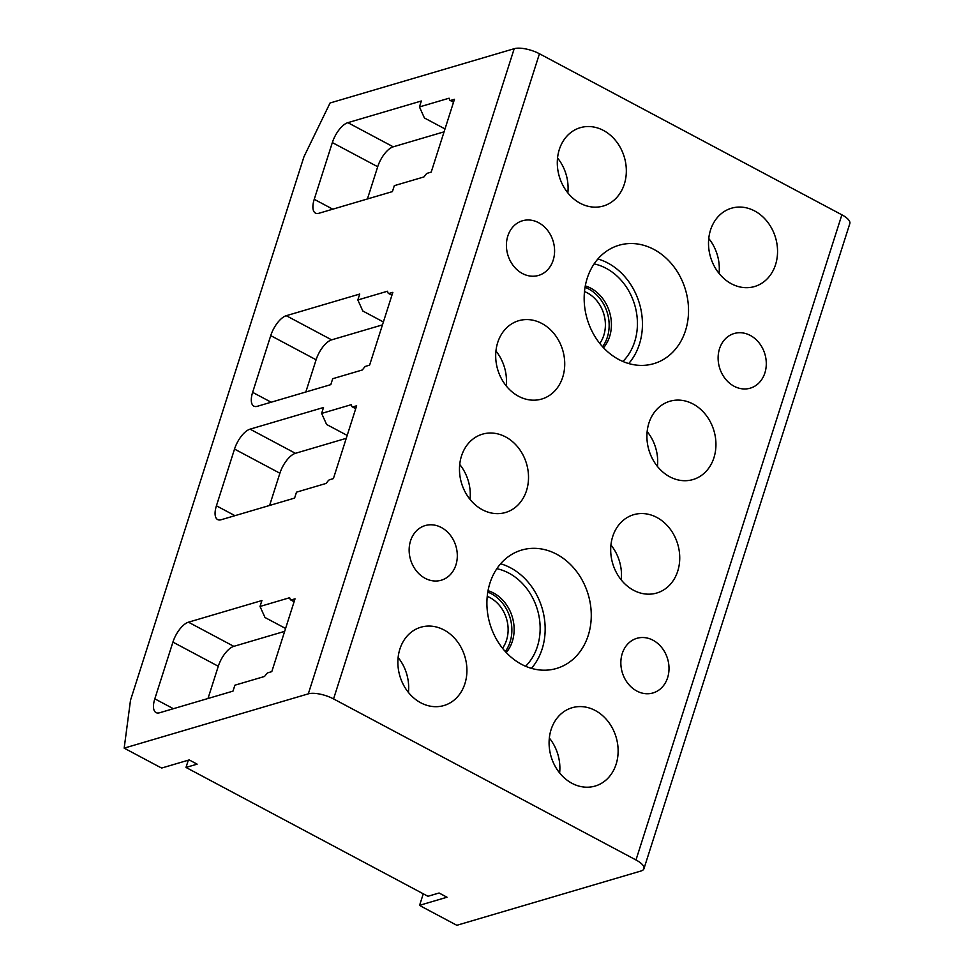 <?xml version="1.0" encoding="UTF-8"?>
<svg xmlns="http://www.w3.org/2000/svg" width="974" height="974" viewBox="0 0 974 974"><rect width="100%" height="100%" fill="white"/><g stroke="black" fill="none" stroke-linecap="round" stroke-linejoin="round"><path stroke-width="1.46" d="M124.173 748.142L308.308 693.853L514.199 48.7L330.064 102.988L303.973 156.704L130.504 700.257L124.173 748.142L159.553 766.988A28.477 10.008 17.7 0 1 161.781 768.011L189.2 759.927L197.138 764.164L185.997 767.439L188.311 760.195M332.706 378.716L330.807 384.633L257.355 406.292A18.981 8.182 -62 0 1 253.837 406.121A18.981 8.182 -62 0 1 252.631 392.352L270.735 335.616A18.981 8.182 -62 0 1 286.271 315.698L359.723 294.051L357.835 299.968L387.457 291.238L388.017 292.857A3.799 1.631 -62 0 0 388.431 293.393A3.799 1.631 -62 0 0 389.125 293.43L392.851 292.334L369.609 365.14L365.895 366.236A3.799 1.631 -62 0 0 364.142 367.661L362.34 369.974L332.706 378.716M394.312 185.669L392.412 191.598L318.961 213.257A18.981 8.182 -62 0 1 315.442 213.075A18.981 8.182 -62 0 1 314.237 199.305L332.341 142.581A18.981 8.182 -62 0 1 347.876 122.663L421.328 101.004L419.441 106.933L449.075 98.204L449.623 99.823A3.799 1.631 -62 0 0 450.037 100.359A3.799 1.631 -62 0 0 450.731 100.395L454.456 99.299L442.841 135.703L431.214 172.106L427.501 173.202A3.799 1.631 -62 0 0 425.748 174.614L423.946 176.939L394.312 185.669M352.917 406.876A3.799 1.631 -62 0 1 352.223 406.84A3.799 1.631 -62 0 1 351.809 406.316L351.261 404.685L321.627 413.426L323.514 407.497L250.062 429.157A18.981 8.182 -62 0 0 234.527 449.075L216.423 505.798A18.981 8.182 -62 0 0 217.628 519.568A18.981 8.182 -62 0 0 221.147 519.739L294.598 498.091L296.498 492.162L326.132 483.421L327.934 481.107A3.799 1.631 -62 0 1 329.687 479.695L333.4 478.599L356.642 405.781L352.917 406.876L355.802 408.41M291.311 599.923A3.799 1.631 -62 0 1 290.617 599.887A3.799 1.631 -62 0 1 290.203 599.351L289.655 597.719L260.021 606.461L261.909 600.532L188.457 622.191A18.981 8.182 -62 0 0 172.922 642.11L154.817 698.833A18.981 8.182 -62 0 0 156.023 712.603A18.981 8.182 -62 0 0 159.541 712.785L232.993 691.126L234.892 685.197L264.526 676.467L266.328 674.142A3.799 1.631 -62 0 1 268.081 672.73L271.795 671.634L283.422 635.231L295.037 598.815L291.311 599.923L294.197 601.457M308.308 693.853A18.981 6.672 17.7 0 1 333.558 698.918L635.985 859.969A18.981 6.672 17.7 0 1 643.936 868.735A18.981 6.672 17.7 0 1 640.977 871.012L456.83 925.3L421.45 906.453A28.477 10.008 17.7 0 0 419.599 905.309L423.276 893.803M514.199 48.7A18.981 6.672 17.7 0 1 539.45 53.765L841.877 214.816A18.981 6.672 17.7 0 1 849.827 223.582L643.936 868.735M704.385 473.06A40.823 33.92 73.6 0 0 711.142 423.471A40.823 33.92 73.6 0 0 669.881 401.251A40.823 33.92 73.6 0 0 658.461 407.753A40.823 33.92 73.6 0 0 651.716 457.342A40.823 33.92 73.6 0 0 692.964 479.561A40.823 33.92 73.6 0 0 704.385 473.06M507.247 327.227A40.823 33.92 73.6 0 0 500.502 376.816A40.823 33.92 73.6 0 0 541.751 399.036A40.823 33.92 73.6 0 0 553.171 392.522A40.823 33.92 73.6 0 0 559.928 342.945A40.823 33.92 73.6 0 0 518.667 320.726A40.823 33.92 73.6 0 0 507.247 327.227M765.99 280.013A40.823 33.92 73.6 0 0 772.747 230.436A40.823 33.92 73.6 0 0 731.486 208.217A40.823 33.92 73.6 0 0 720.066 214.718A40.823 33.92 73.6 0 0 713.321 264.307A40.823 33.92 73.6 0 0 754.582 286.526A40.823 33.92 73.6 0 0 765.99 280.013M568.853 134.193A40.823 33.92 73.6 0 0 562.108 183.782A40.823 33.92 73.6 0 0 603.369 206.001A40.823 33.92 73.6 0 0 614.777 199.487A40.823 33.92 73.6 0 0 621.534 149.911A40.823 33.92 73.6 0 0 580.273 127.691A40.823 33.92 73.6 0 0 568.853 134.193M611.112 556.117A40.823 33.92 73.6 0 0 656.768 593.02A40.823 33.92 73.6 0 0 679.316 551.601A40.823 33.92 73.6 0 0 633.672 514.698A40.823 33.92 73.6 0 0 611.112 556.117M528.103 471.075A40.823 33.92 73.6 0 0 482.459 434.173A40.823 33.92 73.6 0 0 459.898 475.592A40.823 33.92 73.6 0 0 505.555 512.482A40.823 33.92 73.6 0 0 528.103 471.075M549.506 749.152A40.823 33.92 73.6 0 0 595.163 786.055A40.823 33.92 73.6 0 0 617.711 744.635A40.823 33.92 73.6 0 0 572.067 707.745A40.823 33.92 73.6 0 0 549.506 749.152M466.497 664.11A40.823 33.92 73.6 0 0 420.853 627.219A40.823 33.92 73.6 0 0 398.293 668.627A40.823 33.92 73.6 0 0 443.949 705.529A40.823 33.92 73.6 0 0 466.497 664.11M546.524 270.882A28.477 23.668 73.6 0 0 551.235 236.28A28.477 23.668 73.6 0 0 522.454 220.781A28.477 23.668 73.6 0 0 514.479 225.323A28.477 23.668 73.6 0 0 509.767 259.912A28.477 23.668 73.6 0 0 538.561 275.423A28.477 23.668 73.6 0 0 546.524 270.882M687.9 301.051A61.703 51.281 73.6 0 0 618.904 245.278A61.703 51.281 73.6 0 0 584.802 307.894A61.703 51.281 73.6 0 0 653.798 363.655A61.703 51.281 73.6 0 0 687.9 301.051M758.222 383.622A28.477 23.668 73.6 0 0 762.934 349.021A28.477 23.668 73.6 0 0 734.153 333.522A28.477 23.668 73.6 0 0 726.178 338.063A28.477 23.668 73.6 0 0 721.466 372.652A28.477 23.668 73.6 0 0 750.26 388.163A28.477 23.668 73.6 0 0 758.222 383.622M449.245 575.671A28.477 23.668 73.6 0 0 453.957 541.081A28.477 23.668 73.6 0 0 425.175 525.583A28.477 23.668 73.6 0 0 417.213 530.124A28.477 23.668 73.6 0 0 412.501 564.713A28.477 23.668 73.6 0 0 441.283 580.212A28.477 23.668 73.6 0 0 449.245 575.671M487.536 612.683A61.703 51.281 73.6 0 0 556.531 668.456A61.703 51.281 73.6 0 0 590.634 605.852A61.703 51.281 73.6 0 0 521.626 550.079A61.703 51.281 73.6 0 0 487.536 612.683M660.944 688.411A28.477 23.668 73.6 0 0 665.656 653.822A28.477 23.668 73.6 0 0 636.874 638.323A28.477 23.668 73.6 0 0 628.912 642.864A28.477 23.668 73.6 0 0 624.2 677.454A28.477 23.668 73.6 0 0 652.982 692.952A28.477 23.668 73.6 0 0 660.944 688.411M305.812 392.011L316.1 359.783L270.735 335.616M382.465 324.878L331.635 339.853A18.981 8.182 -62 0 0 316.1 359.783M357.835 299.968L362.815 311.01L383.391 321.968M367.417 198.964L377.705 166.737L332.341 142.581M444.071 131.831L393.24 146.818A18.981 8.182 -62 0 0 377.705 166.737M419.441 106.933L424.421 117.976L444.996 128.933M346.257 438.324L295.426 453.312L250.062 429.157M321.627 413.426L326.607 424.469L347.182 435.415M269.603 505.457L279.891 473.23A18.981 8.182 118 0 1 295.426 453.312M284.651 631.359L233.821 646.346L188.457 622.191M260.021 606.461L265.001 617.504L285.577 628.461M207.998 698.492L218.286 666.265A18.981 8.182 118 0 1 233.821 646.346M647.15 431.543A40.823 33.92 -106.4 0 1 657.45 466.449M495.936 351.017A40.823 33.92 -106.4 0 1 506.237 385.923M708.755 238.508A40.823 33.92 -106.4 0 1 719.056 273.414M557.542 157.983A40.823 33.92 -106.4 0 1 567.842 192.876M621.242 579.895A40.823 33.92 73.6 0 0 621.071 568.779A40.823 33.92 73.6 0 0 610.942 544.99M470.028 499.37A40.823 33.92 73.6 0 0 469.858 488.242A40.823 33.92 73.6 0 0 459.728 464.464M559.636 772.93A40.823 33.92 73.6 0 0 559.466 761.814A40.823 33.92 73.6 0 0 549.336 738.036M408.423 692.404A40.823 33.92 73.6 0 0 408.252 681.289A40.823 33.92 73.6 0 0 398.123 657.511M628.717 363.558A61.703 51.281 73.6 0 0 641.805 314.651A61.703 51.281 73.6 0 0 597.89 258.974M531.451 668.347A61.703 51.281 73.6 0 0 544.527 619.44A61.703 51.281 73.6 0 0 500.612 563.776M185.997 767.439L427.939 896.287L439.079 893L447.017 897.224L419.599 905.309M602.577 346.72A36.72 30.511 73.6 0 0 608.774 319.618A36.72 30.511 73.6 0 0 585.057 287.306M505.299 651.521A36.72 30.511 73.6 0 0 511.496 624.407A36.72 30.511 73.6 0 0 487.779 592.095M584.497 291.567A32.276 26.822 -106.4 0 1 605.061 319.862A32.276 26.822 -106.4 0 1 599.789 343.445M487.219 596.356A32.276 26.822 -106.4 0 1 507.795 624.651A32.276 26.822 -106.4 0 1 502.523 648.246M333.558 698.918L539.45 53.765M635.985 859.969L841.877 214.816M271.174 402.225L252.631 392.352M331.635 339.853L286.271 315.698M392.011 294.964L389.125 293.43M332.779 209.179L314.237 199.305M393.24 146.818L347.876 122.663M453.616 101.929L450.731 100.395M216.423 505.798L234.965 515.672M279.891 473.23L234.527 449.075M154.817 698.833L173.36 708.707M218.286 666.265L172.922 642.11M622.885 361.464A55.774 46.35 73.6 0 0 636.85 314.979A55.774 46.35 73.6 0 0 594.116 263.893M525.607 666.265A55.774 46.35 73.6 0 0 539.572 619.768A55.774 46.35 73.6 0 0 496.85 568.694M603.539 347.767A36.793 30.571 73.6 0 0 611.039 318.961A36.793 30.571 73.6 0 0 585.301 285.906M506.261 652.556A36.793 30.571 73.6 0 0 513.761 623.75A36.793 30.571 73.6 0 0 488.023 590.694M391.913 295.256L388.431 293.393M453.519 102.221L450.037 100.359M352.223 406.84L355.705 408.703M290.617 599.887L294.099 601.737"/></g></svg>
